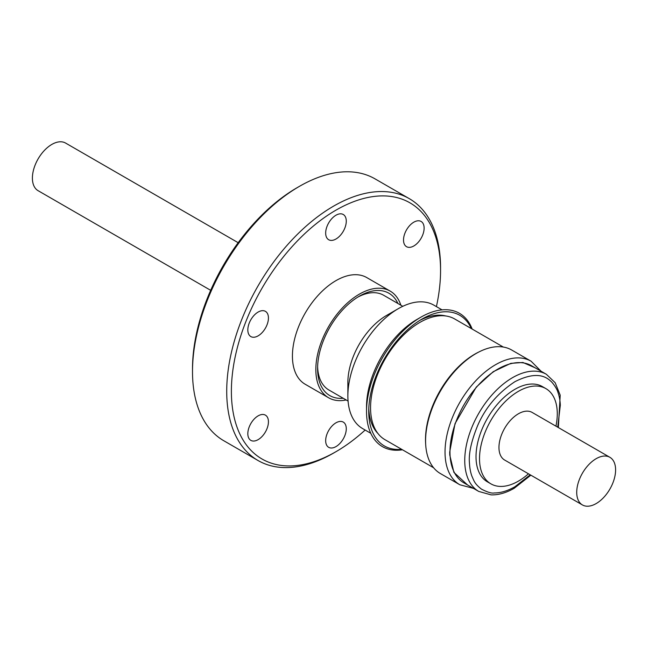 <?xml version="1.0" encoding="UTF-8"?>
<svg xmlns="http://www.w3.org/2000/svg" width="648" height="648" viewBox="0 0 648 648"><rect width="100%" height="100%" fill="white"/><g stroke="black" fill="none" stroke-linecap="round" stroke-linejoin="round"><path stroke-width="0.97" d="M238.172 242.7L65.586 143.062A27.491 15.876 120 0 0 44.404 150.425A27.491 15.876 120 0 0 32.4 178.095A27.491 15.876 120 0 0 38.094 190.682L210.681 290.32M576.72 492.35A27.491 15.876 -60 0 1 588.724 464.689A27.491 15.876 -60 0 1 609.906 457.318A27.491 15.876 -60 0 1 615.6 469.905A27.491 15.876 -60 0 1 603.596 497.575A27.491 15.876 -60 0 1 582.414 504.938A27.491 15.876 -60 0 1 576.72 492.35M609.906 457.318L532.146 412.428A27.491 15.876 120 0 0 510.964 419.791A27.491 15.876 120 0 0 498.96 447.46A27.491 15.876 120 0 0 504.654 460.048L582.414 504.938M528.46 473.793A54.983 31.744 -60 0 1 518.4 481.132A54.983 31.744 -60 0 1 490.909 483.854L487.409 481.837A54.983 31.744 -60 0 1 478.977 437.773A54.983 31.744 -60 0 1 514.901 389.318A54.983 31.744 -60 0 1 542.392 386.597L545.891 388.614A54.983 31.744 -60 0 1 555.952 426.173M490.909 483.854A54.983 31.744 -60 0 1 482.476 439.798A54.983 31.744 -60 0 1 518.4 391.343A54.983 31.744 -60 0 1 545.891 388.614M530.234 474.814L514.901 486.745C507.57 490.925 500.71 492.99 494.335 492.942C491.864 493.557 487.58 492.294 481.464 489.135C474.296 483.513 474.077 480.873 471.882 476.118C470.521 472.384 469.719 468.091 469.476 463.239C468.512 453.892 471.242 441.329 477.665 425.534C485.449 407.535 497.858 392.923 514.901 381.688C530.672 373.718 542.489 373.434 550.371 380.854C552.363 382.118 557.094 388.792 557.863 392.153C559.297 396.074 560.115 400.424 560.326 405.194L557.726 427.194M478.75 491.435L463.976 482.906A67.635 39.05 -60 0 1 449.971 451.948A67.635 39.05 -60 0 1 479.496 383.891A67.635 39.05 -60 0 1 531.611 365.772L546.385 374.301A67.635 39.05 -60 0 0 512.568 377.646A67.635 39.05 -60 0 0 464.746 460.477A67.635 39.05 -60 0 0 478.75 491.435L491.103 494.878C498.523 495.072 506.226 492.869 514.22 488.252L530.858 475.178M467.589 484.996L453.908 472.392L449.769 455.026L449.696 452.11L455.026 423.63L476.248 387.131L493.209 371.709L510.827 363.358L522.904 362.475L535.224 367.853M531.117 361.228L511.677 350.009A71.312 41.172 120 0 0 456.727 369.117A71.312 41.172 120 0 0 425.59 440.883A71.312 41.172 120 0 0 440.365 473.526L459.805 484.753A71.312 41.172 -60 0 1 445.03 452.11A71.312 41.172 -60 0 1 476.167 380.336A71.312 41.172 -60 0 1 531.117 361.228L541.08 371.239M425.663 443.937A69.701 40.241 -60 0 1 474.798 354.148A69.701 40.241 -60 0 1 478.702 352.075M433.625 467.775L384.993 439.7A69.701 40.241 -60 0 1 370.559 407.786A69.701 40.241 -60 0 1 419.847 322.429A69.701 40.241 -60 0 1 454.694 318.97L503.326 347.053M368.793 408.58A68.728 39.682 120 0 0 377.978 433.528M401.63 449.299A75.427 43.546 -60 0 1 368.736 411.407A75.427 43.546 -60 0 1 422.067 319.035A75.427 43.546 -60 0 1 471.323 328.577M402.457 449.777A76.982 44.445 -60 0 1 366.533 411.407A76.982 44.445 -60 0 1 420.965 317.131A76.982 44.445 -60 0 1 472.157 329.054M420.965 317.131L416.923 319.464L420.965 317.131M366.533 411.407L366.533 406.742A71.264 41.14 -60 0 1 416.923 319.464M398.261 308.691L386.556 315.446A54.707 31.59 -60 0 0 347.871 382.45L347.871 395.969A71.264 41.14 -60 0 1 398.261 308.691A71.264 41.14 -60 0 1 433.893 305.159L442.041 309.866M402.789 306.31L383.632 295.253A54.707 31.59 120 0 0 357.801 297.116M397.913 303.499A59.098 34.125 120 0 0 359.381 296.168A59.098 34.125 120 0 0 317.593 368.558A59.098 34.125 120 0 0 343.205 398.261M317.617 366.711A54.707 31.59 120 0 0 328.925 390.015L348.073 401.072M390.169 291.098L366.768 277.579A61.584 35.559 120 0 0 319.31 294.079A61.584 35.559 120 0 0 292.426 356.052A61.584 35.559 120 0 0 305.184 384.248L328.593 397.759A61.584 35.559 -60 0 1 315.835 369.571A61.584 35.559 -60 0 1 342.719 307.589A61.584 35.559 -60 0 1 390.169 291.098A61.584 35.559 -60 0 1 400.869 305.208M247.828 433.706A14.572 8.416 -60 0 1 254.186 419.045A14.572 8.416 -60 0 1 265.413 415.141A14.572 8.416 -60 0 1 268.434 421.808A14.572 8.416 -60 0 1 262.067 436.469A14.572 8.416 -60 0 1 250.841 440.373A14.572 8.416 -60 0 1 247.828 433.706M247.828 329.905A14.572 8.416 -60 0 1 254.186 315.244A14.572 8.416 -60 0 1 265.413 311.34A14.572 8.416 -60 0 1 268.434 318.014A14.572 8.416 -60 0 1 262.067 332.675A14.572 8.416 -60 0 1 250.841 336.579A14.572 8.416 -60 0 1 247.828 329.905M325.669 233.061A14.572 8.416 -60 0 1 332.035 218.4A14.572 8.416 -60 0 1 343.262 214.496A14.572 8.416 -60 0 1 346.275 221.171A14.572 8.416 -60 0 1 339.916 235.832A14.572 8.416 -60 0 1 328.69 239.736A14.572 8.416 -60 0 1 325.669 233.061M403.518 240.019A14.572 8.416 -60 0 1 409.876 225.358A14.572 8.416 -60 0 1 421.111 221.454A14.572 8.416 -60 0 1 424.124 228.12A14.572 8.416 -60 0 1 417.766 242.789A14.572 8.416 -60 0 1 406.539 246.686A14.572 8.416 -60 0 1 403.518 240.019M325.669 440.656A14.572 8.416 -60 0 1 332.035 425.995A14.572 8.416 -60 0 1 343.262 422.091A14.572 8.416 -60 0 1 346.275 428.765A14.572 8.416 -60 0 1 339.916 443.426A14.572 8.416 -60 0 1 328.69 447.331A14.572 8.416 -60 0 1 325.669 440.656M365.148 430.045A147.906 85.398 -60 0 1 335.98 451.68L333.647 453.025A151.211 87.302 -60 0 1 258.042 460.517A151.211 87.302 -60 0 1 226.719 391.295A151.211 87.302 -60 0 1 292.726 239.128A151.211 87.302 -60 0 1 409.244 198.62A151.211 87.302 -60 0 1 440.559 267.835L440.559 270.532A147.906 85.398 -60 0 1 436.412 306.617M258.042 460.517L223.827 440.762A151.211 87.302 -60 0 1 192.505 371.547A151.211 87.302 -60 0 1 299.425 186.357A151.211 87.302 -60 0 1 375.03 178.864L409.244 198.62M335.98 451.68A147.906 85.398 -60 0 1 231.385 391.295A147.906 85.398 -60 0 1 335.972 210.146A147.906 85.398 -60 0 1 440.559 270.532M299.425 186.357L297.092 187.701A147.906 85.398 -60 0 0 192.505 368.85L192.505 371.547M346.162 399.97A61.584 35.559 -60 0 1 328.593 397.759M370.778 433.293L362.629 428.587A71.264 41.14 -60 0 1 347.871 395.969M445.84 315.981A68.728 39.682 120 0 0 419.645 320.501M459.805 484.753L473.453 488.373M558.349 427.559L560.204 395.175L555.182 382.733L546.385 374.301"/></g></svg>
